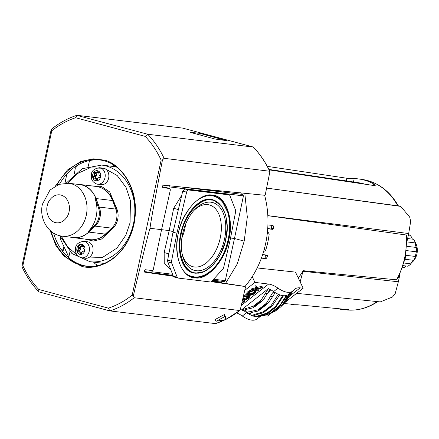 <?xml version="1.0" encoding="UTF-8"?>
<svg xmlns="http://www.w3.org/2000/svg" width="439" height="439" viewBox="0 0 439 439"><rect width="100%" height="100%" fill="white"/><g stroke="black" fill="none" stroke-linecap="round" stroke-linejoin="round"><path stroke-width="0.66" d="M195.772 272.86C206.5 275.763 222.93 257.364 225.849 239.167C230.684 221.201 222.776 199.849 211.373 200.08C200.639 197.171 184.215 215.571 181.296 233.773C176.462 251.734 184.364 273.085 195.772 272.86M212.421 195.201C225.35 194.943 234.316 219.154 228.829 239.529C225.525 260.162 206.895 281.031 194.724 277.733C181.795 277.991 172.829 253.78 178.311 233.411C181.62 212.772 200.25 191.903 212.421 195.201M215.708 201.018A37.853 22.619 105 0 0 212.405 199.646L210.682 199.311C200.513 197.484 186.575 211.285 181.697 229.751C175.649 249.753 181.806 270.654 192.792 272.767A37.853 22.619 105 0 0 194.68 273.135A37.853 22.619 105 0 0 196.343 273.234M212.405 199.646A37.853 22.619 105 0 0 210.824 199.322M207.784 195.574A41.628 24.875 -75 0 1 211.302 195.602A41.628 24.875 -75 0 1 213.381 196.003C217.157 197.051 220.367 199.29 223.012 202.73L227.764 212.388C230.404 221.722 230.234 232.001 227.254 243.228C222.035 263.082 207.274 278.749 194.06 276.844L191.816 276.411A41.628 24.875 -75 0 1 186.756 273.985M193.698 210.715A31.965 19.102 -75 0 1 207.812 204.629A31.965 19.102 -75 0 1 208.975 204.832A31.965 19.102 -75 0 1 219.999 239.085A31.965 19.102 -75 0 1 194.444 266.994A31.965 19.102 -75 0 1 192.419 266.566A31.965 19.102 -75 0 1 182.136 253.824M181.872 238.053A30.571 18.273 105 0 0 185.576 224.236M69.389 258.308L60.209 238.613L60.516 237.428M210.918 202.209A35.12 20.99 -75 0 1 224.543 239.008A35.12 20.99 -75 0 1 196.228 270.731A35.12 20.99 -75 0 1 182.394 255.032A35.12 20.99 -75 0 1 194.526 209.804A35.12 20.99 -75 0 1 210.918 202.209M187.228 269.639A37.721 22.543 105 0 0 193.544 272.811L194.247 272.959A37.677 22.521 105 0 0 195.415 273.151M191.311 276.537A41.886 25.034 105 0 0 193.84 277.069A41.886 25.034 105 0 0 202.791 275.692M222.529 202.121A41.886 25.034 105 0 0 213.008 195.64M245 286.475A85.517 68.314 -83.1 0 0 264.624 195.262M244.792 193.292L247.311 217.031L244.205 241.104L237.247 263.954L225.394 283.654M212.69 280.175L224.082 281.558L225.267 280.636L234.464 238.492L244.205 241.104M224.082 281.558L212.679 280.181M222.074 281.322L221.569 282.129L211.966 280.965M221.382 282.996L221.569 282.129M230.552 238.015L234.464 238.492L243.442 195.882L242.756 194.455L189.165 187.771M240.748 192.655L241.428 194.098M170.387 268.679L169.119 268.344L164.23 262.829L164.17 252.568L169.207 230.59L161.547 229.663M152.174 270.55L151.899 271.752L150.703 272.668L172.993 275.379M243.442 195.882L170.069 186.998L169.772 188.485M173.147 231.644L169.207 230.59L173.657 208.311L181.751 195.256M66.799 174.085L64.988 183.151M74.29 174.063L75.332 168.082L78.543 164.669M149.26 272.29L150.703 272.668M170.069 186.998L169.372 185.565M53.898 234.053L54.052 233.372M112.104 166.343A13.834 11.052 96.9 0 1 113.805 165.273M97.442 265.145L98.171 265.43A13.834 11.052 96.9 0 1 97.442 265.145A13.834 11.052 96.9 0 1 93.589 262.143M89.507 160.559L88.288 166.266M62.453 251.124L63.392 247.475M69.971 251.701L68.736 257.468M173.317 276.208L174.085 276.998L177.982 278.041A2.513 1.504 105 0 0 178.108 278.068L210.363 281.97A2.513 1.504 105 0 0 211.554 281.41L222.842 269.123A2.513 1.504 105 0 0 223.66 267.499L230.228 239.699L235.611 211.746A2.513 1.504 105 0 0 235.513 210.012L229.932 195.684A2.513 1.504 105 0 0 229.163 194.894A2.513 1.504 105 0 0 229.037 194.872L225.141 193.824L184.737 188.935L182.728 191.119L173.021 232.193L167.638 260.146L167.736 261.88L173.317 276.208L177.213 277.25L171.633 262.923A2.513 1.504 -75 0 1 171.534 261.189L176.912 233.241L173.021 232.193M229.163 194.894L225.141 193.824M184.737 188.935L188.633 189.977L229.037 194.872M176.912 233.241L186.624 192.161L182.728 191.119M177.213 277.25A2.513 1.504 105 0 0 177.982 278.041M188.633 189.977A2.513 1.504 105 0 0 186.624 192.161M213.755 200.211A37.677 22.521 105 0 0 211.175 199.635A37.677 22.521 105 0 0 180.791 233.669A37.677 22.521 105 0 0 194.247 272.959L195.432 273.157L204.382 271.56L213.134 265.002L220.488 254.422L225.426 241.307L227.254 227.501L225.717 214.945L221.009 205.397L213.074 199.986A37.721 22.543 105 0 0 206.017 199.569M193.895 276.811A41.628 24.875 -75 0 1 191.816 276.411M59.556 184.166A53.503 42.742 96.9 0 1 101.705 160.224M211.263 281.679L245.225 286.535L245.456 287.194L240.303 309.693L239.727 310.532L134.219 297.752L133.324 295.881L132.216 295.068C124.775 300.989 116.84 305.346 108.4 308.14L109.843 310.9L215.533 323.62M39.285 291.979L109.843 310.9A101.36 80.974 96.9 0 0 134.219 297.752M39.159 291.951L38.786 291.732L38.775 289.466C32.387 282.7 27.081 274.787 22.85 265.738L21.95 266.012L22.224 267.307C26.614 276.625 32.135 284.763 38.786 291.732M224.483 314.483L226.063 318.023L226.129 319.576L216.262 321.183L214.896 319.663L224.483 314.483L224.741 316.601L226.129 319.576M52.065 128.731L51.1 130.032L21.95 266.012M216.262 321.183L224.741 316.601M244.666 286.387L211.62 281.333M133.324 295.881C142.812 255.564 149.929 226.952 150.133 228.296L161.547 229.679L153.321 269.392L152.278 270.567L145.271 269.716C144.195 270.413 144.008 271.225 144.7 272.158L173.339 276.252M226.118 319.279L239.727 310.532A101.36 80.974 -83.1 0 1 226.112 319.241M150.133 228.296C149.375 229.537 154.599 200.574 162.479 159.9L161.146 160.12L132.216 295.068M162.479 159.9L164.109 158.325L269.782 171.248C265.403 162.024 259.926 153.968 253.347 147.081L147.718 134.246L145.221 136.392C151.609 143.163 156.915 151.071 161.146 160.12M164.109 158.325A101.36 80.974 -83.1 0 0 147.718 134.246L76.776 115.358C68.007 118.201 59.77 122.657 52.06 128.731M182.723 128.117L77.154 115.32L75.596 117.718L145.221 136.392M51.1 130.032L51.78 130.789C59.221 124.868 67.156 120.511 75.596 117.718M165.36 187.31L162.326 186.915M173.131 275.719L159.829 273.782M151.279 272.537L144.206 271.505M253.347 147.652L253.221 147.021A101.36 80.974 -83.1 0 1 269.617 171.1L269.815 172.039L265.282 194.707L264.788 195.278L163.346 185.203C162.293 185.927 162.134 186.751 162.864 187.667L169.931 188.529L165.3 187.288M165.234 187.272L169.871 188.518L170.365 189.884L161.547 229.679M88.843 266.424A53.503 42.742 96.9 0 1 53.629 233.12M197.973 133.066L190.4 132.408L215.115 139.037L226.656 140.639L201.078 133.703L197.973 133.066L197.693 134.361M255.696 316.87A25.424 11.968 -128 0 0 256.206 316.947A25.424 11.968 -128 0 0 256.705 316.996L267.192 313.622L268.948 312.53A30.181 14.207 52 0 1 268.871 312.524A30.181 14.207 52 0 1 268.8 312.513L255.575 316.64A25.149 11.837 -128 0 1 252.93 315.943M268.8 312.513L274.205 308.288A30.181 14.207 52 0 0 274.282 308.299A30.181 14.207 52 0 0 274.353 308.31L276.323 306.493L283.545 295.738A25.149 11.837 52 0 0 286.019 295.59A25.149 11.837 52 0 0 286.914 295.326A25.149 11.837 52 0 0 288.456 294.47L292.829 291.057A25.149 11.837 -128 0 1 277.986 288.16A25.149 11.837 52 0 0 268.624 284.049L254.955 282.398L252.227 276.685M277.986 288.16L273.612 291.573A25.149 11.837 52 0 0 275.001 292.495A25.149 11.837 52 0 0 278.31 294.284A25.149 11.837 52 0 0 279.577 294.805A25.149 11.837 52 0 0 282.513 295.612L282.634 295.842A25.424 11.968 52 0 0 283.144 295.919A25.424 11.968 52 0 0 283.643 295.968M243.233 296.901A3.441 1.29 -25.5 0 1 243.623 296.693A3.803 1.427 -25.5 0 1 245.066 296.111A4.785 1.789 -25.5 0 1 246.087 295.859A5.888 2.206 -25.5 0 1 247.228 295.743A8.401 3.144 -25.5 0 1 248.084 295.782A8.401 3.144 -25.5 0 1 248.106 295.782A8.401 3.144 -25.5 0 1 248.842 295.935A5.888 2.206 -25.5 0 1 249.407 296.265A4.785 1.789 -25.5 0 1 249.539 296.451A4.785 1.789 -25.5 0 1 249.599 296.66A3.803 1.427 -25.5 0 1 249.363 297.39A3.441 1.29 -25.5 0 1 247.108 299.151A3.803 1.427 -25.5 0 1 245.67 299.727A4.785 1.789 -25.5 0 1 244.649 299.98A5.888 2.206 -25.5 0 1 243.502 300.1A8.401 3.144 -25.5 0 1 242.63 300.056A8.401 3.144 -25.5 0 1 242.515 300.046M268.816 312.689L274.699 308.101L268.816 312.689M243.107 297.444A2.442 0.916 -25.5 0 1 244.062 296.907A2.892 1.081 -25.5 0 1 245.357 296.457A4.308 1.613 -25.5 0 1 246.208 296.32A6.519 2.442 -25.5 0 1 247.344 296.325A6.519 2.442 -25.5 0 1 247.404 296.33A6.519 2.442 -25.5 0 1 247.464 296.336A6.519 2.442 -25.5 0 1 248.304 296.572A4.308 1.613 -25.5 0 1 248.622 296.852A2.892 1.081 -25.5 0 1 248.639 296.885A2.892 1.081 -25.5 0 1 248.573 297.45A2.442 0.916 -25.5 0 1 247.865 298.224A2.442 0.916 -25.5 0 1 246.674 298.937A2.892 1.081 -25.5 0 1 245.379 299.387A4.308 1.613 -25.5 0 1 244.528 299.524A6.519 2.442 -25.5 0 1 243.332 299.513A6.519 2.442 -25.5 0 1 242.668 299.371M285.646 301.906L303.162 288.231L295.463 272.109L257.166 267.949M261.309 315.888A25.149 11.837 -128 0 1 264.476 315.729L267.483 316.091L271.384 313.045M236.654 312.903A25.149 11.837 -128 0 1 242.306 316.014A25.149 11.837 52 0 0 257.15 318.912L260.278 316.47M244.726 290.382L254.955 282.398M303.162 288.231L300.161 287.869A25.149 11.837 52 0 0 294.788 289.092A25.149 11.837 52 0 0 293.812 290.075A25.149 11.837 -128 0 1 292.829 291.057M291.496 292.094A25.127 11.826 -128 0 1 292.434 291.737L292.341 291.523A25.149 11.837 52 0 0 292.16 291.584M278.31 294.284L270.078 307.223A30.181 14.207 -128 0 0 270.298 307.305L264.887 311.525A30.181 14.207 -128 0 1 264.668 311.443L255.75 314.044A26.883 12.654 52 0 0 256.875 314.489L252.743 316.069A25.424 11.968 -128 0 1 251.498 315.559L251.371 315.312A25.149 11.837 -128 0 1 248.315 313.682M258.73 315.926L259.087 316.618A25.149 11.837 -128 0 1 257.018 316.788M243.371 310.571A25.149 11.837 -128 0 1 246.647 312.579L245.242 309.61M273.612 291.573A25.149 11.837 52 0 0 273.585 291.551A25.149 11.837 52 0 0 270.095 289.427A25.149 11.837 52 0 0 268.361 288.621L241.538 309.863A25.127 11.826 52 0 1 243.244 310.653L247.398 309.127L252.787 307.893L255.553 305.901L255.048 305.676L241.538 309.863M256.48 286.585L255.975 285.531L254.955 286.277L255.075 288.895L252.074 288.533L251.284 289.147L251.788 290.195L257.792 290.925L258.582 290.311L256.639 290.075L256.601 289.252L261.512 288.022L262.429 287.304L256.579 288.769L256.42 286.579L255.46 287.331L255.58 289.949L252.573 289.581L251.788 290.195M262.429 287.304L261.929 286.255L256.524 287.605M258.582 290.311L258.077 289.257L257.062 289.136M243.409 300.1L242.301 300.967M247.371 294.706A8.401 3.144 154.5 0 0 246.729 294.69A5.888 2.206 154.5 0 0 245.582 294.81A4.785 1.789 154.5 0 0 244.561 295.057A3.803 1.427 154.5 0 0 243.568 295.431M249.1 295.606A4.785 1.789 154.5 0 0 249.034 295.398A4.785 1.789 154.5 0 0 248.979 295.304M246.751 293.351A4.785 1.789 154.5 0 0 246.817 293.559L247.316 294.613A4.785 1.789 -25.5 0 1 247.256 294.399L246.751 293.351A3.803 1.427 154.5 0 1 246.987 292.621A3.441 1.29 154.5 0 1 249.242 290.859A3.803 1.427 154.5 0 1 250.685 290.278A4.785 1.789 154.5 0 1 251.706 290.031L252.211 291.084A5.888 2.206 -25.5 0 1 252.518 291.03L252.145 290.239M254.236 291.523A2.892 1.081 -25.5 0 1 254.192 291.622A2.442 0.916 -25.5 0 1 253.484 292.39A2.442 0.916 -25.5 0 1 252.293 293.104A2.892 1.081 -25.5 0 1 250.998 293.554A4.308 1.613 -25.5 0 1 250.148 293.691A6.519 2.442 -25.5 0 1 248.951 293.68A6.519 2.442 -25.5 0 1 248.315 293.548M254.203 290.492L253.846 290.706L254.351 291.754A6.519 2.442 -25.5 0 1 254.428 291.792A4.308 1.613 -25.5 0 1 254.746 292.072A2.892 1.081 -25.5 0 1 254.763 292.105A2.892 1.081 -25.5 0 1 254.691 292.67A2.442 0.916 -25.5 0 1 253.983 293.444A2.442 0.916 -25.5 0 1 252.793 294.157A2.892 1.081 -25.5 0 1 251.503 294.607A4.308 1.613 -25.5 0 1 250.653 294.745A6.519 2.442 -25.5 0 1 249.451 294.734A6.519 2.442 -25.5 0 1 248.551 294.487A4.308 1.613 -25.5 0 1 248.233 294.207A2.892 1.081 -25.5 0 1 248.216 294.179A2.892 1.081 -25.5 0 1 248.282 293.609A2.442 0.916 -25.5 0 1 248.995 292.84A2.442 0.916 -25.5 0 1 250.186 292.127A2.892 1.081 -25.5 0 1 251.476 291.677A4.308 1.613 -25.5 0 1 252.019 291.573L252.518 291.03M282.513 295.612A25.149 11.837 52 0 0 283.545 295.738M288.824 294.185L288.944 294.421A25.424 11.968 52 0 0 289.526 293.806L289.471 293.746A25.127 11.826 -128 0 1 289.542 293.658L289.531 293.631M289.405 295.815A23.673 11.14 52 0 0 288.39 296.276L285.12 301.955L282.798 304.864L284.834 302.91L292.434 291.737M255.575 316.64L254.741 315.01M265.238 315.026L267.763 314.439L272.498 312.392A30.181 14.207 52 0 1 272.334 312.425L265.238 315.026L262.231 315.504L260.086 316.596A25.424 11.968 -128 0 1 259.202 316.848L259.087 316.618M273.585 291.551L273.673 291.737A25.127 11.826 -128 0 1 273.837 291.853L272.18 293.406L266.413 303.239L258.017 309.791L251.026 311.454A26.883 12.654 52 0 0 252.348 312.288L248.178 313.775A25.424 11.968 -128 0 1 246.899 312.936L248.573 311.833L246.899 312.936M248.573 311.833L246.734 312.766A25.127 11.826 -128 0 1 246.899 312.881M251.371 315.312L250.076 312.787M268.361 288.621L261.161 300.046L252.875 306.515M268.47 288.835A25.127 11.826 -128 0 1 270.177 289.625L270.095 289.427M273.837 291.853L273.837 291.908A25.424 11.968 52 0 0 275.11 292.742L275.001 292.495M252.074 288.533L252.573 289.581M255.075 288.895L255.58 289.949M254.955 286.277L255.46 287.331M255.921 285.526L256.42 286.579M243.799 300.089L244.199 300.929L241.9 302.723M244.402 300.018L244.874 301.011L244.199 300.929M241.73 303.464L244.874 301.011M245.066 296.111L244.561 295.057M248.106 295.782A8.401 3.144 -25.5 0 1 248.128 295.782L247.739 295.008M254.872 290.569L255.196 291.249A5.888 2.206 -25.5 0 1 255.531 291.485A4.785 1.789 -25.5 0 1 255.663 291.672A4.785 1.789 -25.5 0 1 255.723 291.88A3.803 1.427 -25.5 0 1 255.487 292.61A3.441 1.29 -25.5 0 1 253.232 294.371A3.803 1.427 -25.5 0 1 251.788 294.948A4.785 1.789 -25.5 0 1 250.768 295.2A5.888 2.206 -25.5 0 1 249.626 295.321A8.401 3.144 -25.5 0 1 248.748 295.277A8.401 3.144 -25.5 0 1 248.019 295.123A5.888 2.206 -25.5 0 1 247.448 294.799A4.785 1.789 -25.5 0 1 247.316 294.613M247.256 294.399A3.803 1.427 -25.5 0 1 247.492 293.675A3.441 1.29 -25.5 0 1 249.747 291.913A3.803 1.427 -25.5 0 1 251.185 291.331L250.685 290.278M251.185 291.331A4.785 1.789 -25.5 0 1 252.211 291.084M248.951 293.68L249.451 294.734M253.484 292.39L253.983 293.444M255.196 291.249L254.351 291.754M286.019 295.59L286.14 295.82A25.424 11.968 52 0 0 287.024 295.568L286.914 295.326M278.436 294.531A25.424 11.968 52 0 0 279.681 295.035L279.577 294.805M286.036 298.553L288.906 294.454L286.672 297.955A26.883 12.654 -128 0 1 286.036 298.553L282.925 304.073L279.056 307.091M288.39 296.276L291.32 292.187M283.106 304.677L282.052 305.5L283.106 304.677M282.634 295.842L275.577 306.406L266.451 313.528M270.298 307.305L272.652 305.253L279.681 295.035M256.875 314.489L262.884 312.881L270.962 306.91M262.549 315.416L259.202 316.848M286.14 295.82L279.374 306.071L269.606 313.693M272.334 312.425L277.744 308.205A30.181 14.207 52 0 0 277.909 308.173L279.467 306.631L287.024 295.568M255.75 314.044L251.498 315.559M266.413 303.239L265.359 304.907A30.181 14.207 -128 0 0 265.579 305.039L268.833 302.367L275.11 292.742M252.348 312.288L257.556 311.163L259.498 310.077L266.89 304.298M255.048 305.676L259.921 301.867L261.161 300.046M259.921 301.867L260.354 302.147L261.677 301.379L263.718 299.36L267.153 293.702A23.673 11.14 52 0 0 265.54 292.923M270.177 289.625L267.153 293.702M272.416 293.219L273.837 291.908M273.673 291.737L272.18 293.406M274.205 308.288L275.577 306.406M272.482 312.42L278.019 308.101L272.487 312.42M277.744 308.205L279.374 306.071M271.653 312.87L275.335 311.097A30.181 14.207 52 0 0 275.379 311.059A30.181 14.207 52 0 0 275.429 311.021M275.335 311.097L280.74 306.877L282.925 304.073M280.74 306.877A30.181 14.207 52 0 0 280.79 306.839A30.181 14.207 52 0 0 280.856 306.784L282.332 305.165L286.672 297.955M251.026 311.454L248.337 312.019M265.579 305.039L259.498 310.077M260.173 309.259A30.181 14.207 -128 0 1 259.954 309.133L258.017 309.791M242.877 298.465A6.519 2.442 154.5 0 0 244.024 298.471A4.308 1.613 154.5 0 0 244.874 298.333A2.892 1.081 154.5 0 0 246.169 297.883A2.442 0.916 154.5 0 0 247.36 297.17L247.865 298.224M243.332 299.513L242.86 298.525M247.36 297.17A2.442 0.916 154.5 0 0 248.035 296.462M267.142 293.724L270.77 289.789M298.3 278.052A68.27 54.54 -83.1 0 0 303.135 270.682L396.521 279.824L398.124 278.15L405.274 258.269L406.975 237.186L406.135 234.98L267.823 215.692M336.559 308.403A65.801 52.565 96.9 0 1 336.554 308.403A65.801 52.565 96.9 0 0 343.528 309.654A65.801 52.565 96.9 0 0 346.448 309.83L346.552 309.33M267.916 224.922L273.096 225.536M273.063 225.531L273.42 226.217A69.389 55.435 96.9 0 1 273.327 228.79L272.926 229.383L267.713 228.768M262.654 254.587L267.433 255.152M267.4 255.147L267.543 255.778A69.389 55.435 96.9 0 1 266.583 258.116L265.963 258.653L261.414 258.116M284.28 303.53L293.696 304.408L291.968 304.699L291.441 304.65L291.54 304.205M291.968 304.699L297.412 304.754L348.599 309.66M347.595 309.429C349.208 309.671 348.829 309.802 346.448 309.83M267.378 232.577L268.641 232.73M268.575 232.719L269.173 234.064A69.488 55.512 96.9 0 1 265.754 250.016L264.635 251.119L263.757 251.015M300.144 281.915L303.135 270.682M303.003 271.286L398.343 281.778L395.199 293.609L392.521 296.989L380.295 301.9L296.632 293.334M265.963 258.653L261.496 257.896M264.492 258.258A0.631 0.373 105 0 0 265.002 257.693L266.583 258.116M267.543 255.778L265.529 255.24L265.002 257.693M265.529 255.24A0.631 0.373 105 0 0 265.54 254.927M272.926 229.383L267.735 228.445M270.808 228.818A0.631 0.373 105 0 0 271.313 228.247L273.327 228.79M273.42 226.217L271.84 225.794L271.313 228.247M271.84 225.794A0.631 0.373 105 0 0 271.834 225.383M266.605 188.101L400.719 206.396L409.664 217.036L410.679 221.404L408.682 233.548L267.823 215.615M407.079 241.022L408.682 233.548M398.343 281.778L399.885 274.562M400.719 206.396L398.228 205.732M397.805 205.902A65.707 52.493 -83.1 0 0 362.674 179.535C377.88 182.158 389.761 190.943 398.321 205.902L266.605 188.09M267.302 166.365L346.881 178.25L354.191 178.596A65.801 52.565 96.9 0 1 359.349 179.041A65.801 52.565 96.9 0 1 373.474 183.771L375.246 185.357L374.149 185.565L269.118 169.877M268.893 169.427L358.833 182.778A62.025 49.552 96.9 0 1 364.952 184.188M402.563 267.922A17.478 13.966 -83.1 0 0 404.154 267.686L402.706 267.51M403.315 265.666L407.853 266.215A17.478 13.966 -83.1 0 0 410.882 263.855L404.099 263.032M405.054 259.284L413.593 260.316A17.478 13.966 -83.1 0 0 415.343 256.447L405.856 255.3M406.536 250.603L416.342 251.794A17.478 13.966 -83.1 0 0 416.348 247.459L406.92 246.317M407.074 241.922L415.365 242.926A17.478 13.966 -83.1 0 0 413.626 239.288L407.606 238.558M408.204 235.77L410.926 236.1A17.478 13.966 -83.1 0 0 408.495 234.421M415.365 242.926L415.651 245.862L416.348 247.459M411.239 262.939A13.834 11.052 -83.1 0 0 415.003 241.966M416.342 251.794L415.343 256.447M413.593 260.316L412.386 261.073L410.882 263.855M405.85 265.974L404.154 267.686M410.926 236.1L412.424 239.107M88.837 232.099A26.784 21.401 96.9 0 1 73.308 237.647L89.83 239.65A26.784 21.401 -83.1 0 0 105.355 234.097L88.837 232.099L95.208 226.145L111.725 228.143A15.217 12.155 -83.1 0 0 116.522 219.352A15.217 12.155 -83.1 0 0 115.814 209.085L99.291 207.082L96.031 198.543L112.549 200.546A26.784 21.401 -83.1 0 0 96.267 186.465L79.75 184.462A26.784 21.401 96.9 0 1 96.031 198.543M95.208 226.145A15.217 12.155 -83.1 0 0 99.999 217.349A15.217 12.155 -83.1 0 0 99.291 207.082M68.846 183.272L79.733 184.589A26.658 21.297 96.9 0 1 95.938 198.604L99.203 207.142A15.091 12.056 96.9 0 1 99.9 217.327A15.091 12.056 96.9 0 1 95.148 226.047L88.777 232.001A26.658 21.297 96.9 0 1 73.324 237.521L62.437 236.204C48.081 234.75 38.928 218.408 42.435 204.179L50.008 190.038L59.045 184.336L68.846 183.272A26.658 21.297 96.9 0 1 86.285 215.275A26.658 21.297 96.9 0 1 62.437 236.204M73.308 237.647A26.784 21.401 96.9 0 1 71.266 237.274M77.676 184.342A26.784 21.401 96.9 0 1 79.75 184.462M112.549 200.546L115.814 209.085M111.725 228.143L105.355 234.097M94.176 239.623A26.658 21.297 -83.1 0 0 105.821 234.064L112.944 228.198A15.091 12.056 -83.1 0 0 117.696 219.478A15.091 12.056 -83.1 0 0 116.999 209.299L115.841 209.156M79.036 251.772A1.257 1.004 -83.1 0 0 78.477 251.821L77.999 252.035A4.379 3.501 96.9 0 1 77.39 250.093L77.846 249.802A1.257 1.004 -83.1 0 0 78.411 248.88A3.144 2.513 96.9 0 1 78.488 248.501A1.257 1.004 -83.1 0 0 78.362 247.393L78.076 246.905A4.379 3.501 96.9 0 1 79.404 245.483L79.75 245.911A1.257 1.004 -83.1 0 0 80.6 246.252A3.144 2.513 96.9 0 1 80.908 246.208A1.257 1.004 -83.1 0 0 81.72 245.659L82.022 245.143A4.379 3.501 96.9 0 1 83.454 246.208L83.212 246.762A1.257 1.004 -83.1 0 0 83.174 247.892A3.144 2.513 96.9 0 1 83.284 248.244A1.257 1.004 -83.1 0 0 83.92 249.012L84.392 249.187A4.379 3.501 96.9 0 1 83.948 251.262L83.454 251.174A1.257 1.004 -83.1 0 0 82.581 251.542A3.144 2.513 96.9 0 1 82.34 251.799A1.257 1.004 -83.1 0 0 81.912 252.826L81.906 253.446A4.379 3.501 96.9 0 1 80.353 253.687A4.379 3.501 96.9 0 1 80.2 253.665L80.139 253.056A1.257 1.004 -83.1 0 0 79.635 252.151A3.144 2.513 96.9 0 1 79.371 251.953A1.257 1.004 -83.1 0 0 79.036 251.772M81.061 252.019A1.257 1.004 96.9 0 1 81.627 252.227A3.144 2.513 -83.1 0 0 81.884 252.42A1.257 1.004 96.9 0 1 81.961 252.474M94.813 178.168A1.257 1.004 -83.1 0 0 94.259 178.218L93.781 178.426A4.379 3.501 96.9 0 1 93.172 176.489L93.622 176.193A1.257 1.004 -83.1 0 0 94.187 175.271A3.144 2.513 96.9 0 1 94.27 174.892A1.257 1.004 -83.1 0 0 94.144 173.789L93.853 173.295A4.379 3.501 96.9 0 1 95.186 171.874L95.526 172.307A1.257 1.004 -83.1 0 0 96.377 172.642A3.144 2.513 96.9 0 1 96.684 172.604A1.257 1.004 -83.1 0 0 97.502 172.05L97.804 171.534A4.379 3.501 96.9 0 1 99.236 172.598L98.995 173.158A1.257 1.004 -83.1 0 0 98.956 174.288A3.144 2.513 96.9 0 1 99.066 174.64A1.257 1.004 -83.1 0 0 99.697 175.408L100.169 175.578A4.379 3.501 96.9 0 1 99.724 177.658L99.236 177.57A1.257 1.004 -83.1 0 0 98.358 177.932A3.144 2.513 96.9 0 1 98.117 178.19A1.257 1.004 -83.1 0 0 97.694 179.216L97.683 179.836A4.379 3.501 96.9 0 1 96.13 180.083A4.379 3.501 96.9 0 1 95.976 180.061L95.916 179.447A1.257 1.004 -83.1 0 0 95.411 178.541A3.144 2.513 96.9 0 1 95.153 178.349A1.257 1.004 -83.1 0 0 94.813 178.168M96.843 178.415A1.257 1.004 96.9 0 1 97.409 178.624A3.144 2.513 -83.1 0 0 97.667 178.816A1.257 1.004 96.9 0 1 97.738 178.865M99.565 167.725C94.012 168.576 91.263 171.089 91.328 175.265C91.356 177.96 90.889 181.318 96.673 184.034L101.217 184.649A8.303 6.629 -83.1 0 0 108.729 177.669A8.303 6.629 -83.1 0 0 103.95 168.313A8.303 6.629 -83.1 0 0 103.214 168.17L99.565 167.725A8.303 6.629 96.9 0 1 100.301 167.868A8.303 6.629 96.9 0 1 105.08 177.23A8.303 6.629 96.9 0 1 97.568 184.204A8.303 6.629 96.9 0 1 96.832 184.062M83.783 241.335C78.23 242.18 75.486 244.693 75.546 248.875C75.579 251.563 75.113 254.927 80.891 257.638L85.44 258.253A8.303 6.629 -83.1 0 0 92.953 251.278A8.303 6.629 -83.1 0 0 88.173 241.916A8.303 6.629 -83.1 0 0 87.432 241.774L83.783 241.335A8.303 6.629 96.9 0 1 84.524 241.477A8.303 6.629 96.9 0 1 89.304 250.834A8.303 6.629 96.9 0 1 81.791 257.814A8.303 6.629 96.9 0 1 81.05 257.671M116.011 166.82A48.669 38.879 -83.1 0 0 115.419 166.743L101.678 165.08A48.669 38.879 96.9 0 1 133.516 223.5A48.669 38.879 96.9 0 1 89.979 261.71L71.952 253.544L59.836 235.727M99.203 207.142L98.226 207.021A15.091 12.056 96.9 0 1 98.923 217.206A15.091 12.056 96.9 0 1 94.171 225.926L95.148 226.047M98.226 207.021L94.961 198.483A26.658 21.297 96.9 0 1 96.196 216.476A26.658 21.297 96.9 0 1 87.8 231.88L94.171 225.926M89.979 261.71L103.719 263.373A48.669 38.879 -83.1 0 0 104.312 263.438M112.576 200.618L112.982 200.667L116.999 209.299M99.132 172.84A1.257 1.004 96.9 0 1 98.94 172.873A3.144 2.513 -83.1 0 0 98.632 172.917A1.257 1.004 96.9 0 1 98.369 172.928L96.114 172.653M96.739 172.73A4.379 3.501 -83.1 0 0 96.108 173.57L96.393 174.058A1.257 1.004 96.9 0 1 96.52 175.166A3.144 2.513 -83.1 0 0 96.443 175.545A1.257 1.004 96.9 0 1 95.878 176.467L95.422 176.758A4.379 3.501 -83.1 0 0 95.817 178.278M93.853 173.295L96.108 173.57M93.172 176.489L95.422 176.758M95.976 180.061L96.289 180.1M83.35 246.449A1.257 1.004 96.9 0 1 83.158 246.482A3.144 2.513 -83.1 0 0 82.85 246.52A1.257 1.004 96.9 0 1 82.587 246.531L80.337 246.263M80.957 246.334A4.379 3.501 -83.1 0 0 80.326 247.173L80.611 247.667A1.257 1.004 96.9 0 1 80.743 248.776A3.144 2.513 -83.1 0 0 80.661 249.154A1.257 1.004 96.9 0 1 80.096 250.076L79.646 250.367A4.379 3.501 -83.1 0 0 80.035 251.887M78.076 246.905L80.326 247.173M77.39 250.093L79.646 250.367M80.2 253.665L80.507 253.704M212.103 195.503A41.925 25.056 -75 0 1 213.359 195.712A41.925 25.056 -75 0 1 228.088 240.495A41.925 25.056 -75 0 1 194.526 277.289A41.925 25.056 -75 0 1 191.651 276.652C177.076 272.866 172.055 243.519 182.432 220.658C190.515 203.466 200.398 195.081 212.081 195.498L213.359 195.712M151.899 271.752L172.56 274.254M213.563 279.22L225.267 280.636M164.17 252.568L168.856 253.824M150.928 272.696L172.993 275.368M173.657 208.311L178.366 209.573M242.756 194.455L180.209 186.877M63.704 248.194L62.942 251.75M167.638 260.146L171.534 261.189M171.633 262.923L167.736 261.88M50.139 230.486L55.956 245.615L64.028 256.189L80.655 265.842C92.486 271.264 125.033 263.208 134.005 224.197C141.824 184.874 116.083 161.184 103.341 160.016L93.287 158.847L80.93 161.431L67.403 170.019L55.544 185.889M56.856 185.225A53.613 42.83 96.9 0 1 100.772 160.043A53.613 42.83 96.9 0 1 103.538 160.663C127.645 166.123 142.165 201.254 132.123 230.288C125.389 252.436 106.331 267.911 87.893 266.38A53.613 42.83 96.9 0 1 81.149 265.277A53.613 42.83 96.9 0 1 51.259 231.446M108.4 308.14L38.775 289.466M215.351 323.68A101.36 80.974 -83.1 0 0 225.108 319.74M22.85 265.738L51.78 130.789M182.662 128.1L253.221 147.021M200.76 135.185L201.078 133.703M259.915 315.295A26.883 12.654 52 0 0 260.382 315.361A26.883 12.654 52 0 0 260.837 315.411M280.592 299.985A26.883 12.654 -128 0 1 280.137 299.936A26.883 12.654 -128 0 1 279.67 299.875M248.842 295.935L248.507 295.244M264.476 315.729L265.419 314.993M289.043 296.55L300.161 287.869M246.663 312.612L242.306 316.014M241.291 305.39L268.624 284.049M243.623 296.693L243.393 296.204M246.087 295.859L245.582 294.81M247.228 295.743L246.729 294.69M249.407 296.265L248.946 295.299M247.492 293.675L246.987 292.621M249.747 291.913L249.242 290.859M248.211 293.779L248.551 294.487M250.148 293.691L250.653 294.745M250.998 293.554L251.503 294.607M252.293 293.104L252.793 294.157M254.192 291.622L254.691 292.67M255.531 291.485L255.108 290.602M271.17 305.621L262.736 312.211M245.785 308.348A23.673 11.14 -128 0 1 247.398 309.127M285.12 301.955L284.126 302.729M282.189 305.335L282.798 304.864M276.63 299.069A26.883 12.654 -128 0 1 275.505 298.624M284 299.65A26.883 12.654 -128 0 1 283.188 299.864M264.668 311.443L270.078 307.223M272.103 296.868A26.883 12.654 -128 0 1 270.781 296.029M260.354 302.147L255.553 305.901M244.024 298.471L244.528 299.524M244.874 298.333L245.379 299.387M246.169 297.883L246.674 298.937M248.112 296.484L248.573 297.45M265.359 304.907L259.954 309.133M396.521 279.824A65.707 52.493 -83.1 0 0 404.544 258.264A65.707 52.493 -83.1 0 0 406.135 234.98M377.875 301.472C368.14 308.057 357.807 310.889 346.881 309.972A65.707 52.493 -83.1 0 0 377.211 301.582M264.635 251.119L263.795 250.894M269.173 234.064L267.274 233.553M264.163 249.588L265.754 250.016M373.123 185.412L373.474 183.771M354.191 178.596L353.466 181.982M346.311 180.917L346.881 178.25M67.622 183.167L77.05 173.718L89.896 167.874L104.323 168.285L117.197 175.534L126.059 187.409L130.427 200.607L130.065 222.798L125.894 235.106L116.977 248.051L102.298 257.561L84.211 258.105M77.198 255.108L67.584 246.795L61.23 236.023M84.864 239.046L93.447 241.055L101.513 239.063L112.022 229.065M69.038 211.752C68.616 215.889 63.298 224.548 55.188 222.568C47.154 220.213 45.925 209.804 47.225 205.902C47.648 201.764 52.965 193.111 61.076 195.086C69.11 197.44 70.339 207.85 69.038 211.752M79.81 254.324A5.103 4.077 -83.1 0 0 84.831 250.4A5.103 4.077 -83.1 0 0 81.945 244.364A5.103 4.077 -83.1 0 0 76.924 248.282A5.103 4.077 -83.1 0 0 79.81 254.324M95.592 180.714A5.103 4.077 -83.1 0 0 100.613 176.796A5.103 4.077 -83.1 0 0 97.727 170.755A5.103 4.077 -83.1 0 0 92.706 174.673A5.103 4.077 -83.1 0 0 95.592 180.714M111.813 228.06L112.944 228.198M112.982 200.667A26.658 21.297 -83.1 0 0 100.487 187.53M94.961 198.483L95.938 198.604M116.527 208.059L109.684 191.942L101.431 186.366L91.307 185.862M105.821 234.064L105.442 234.02M88.777 232.001L87.8 231.88M96.684 172.604L98.94 172.873M97.502 172.05L98.896 172.22M96.377 172.642L98.632 172.917M94.144 173.789L96.393 174.058M94.27 174.892L96.52 175.166M94.187 175.271L96.443 175.545M93.622 176.193L95.878 176.467M95.153 178.349L97.409 178.624M95.411 178.541L97.667 178.816M95.916 179.447L97.688 179.661M80.908 246.208L83.158 246.482M81.72 245.659L83.114 245.829M80.6 246.252L82.85 246.52M78.362 247.393L80.611 247.667M78.488 248.501L80.743 248.776M78.411 248.88L80.661 249.154M77.846 249.802L80.096 250.076M79.371 251.953L81.627 252.227M79.635 252.151L81.884 252.42M80.139 253.056L81.906 253.27M96.756 264.81L96.542 265.831M100.772 160.043L103.555 160.669M225.223 319.724L215.445 323.669M182.695 128.106L253.254 147.027M249.034 295.398L249.539 296.451M255.158 290.618L255.663 291.672M254.829 306.724L261.677 301.373M275.379 311.059L280.79 306.839M346.881 309.972L343.528 309.654M291.496 304.205L291.397 304.655M362.674 179.535L359.349 179.041M78.921 251.75L81.177 252.024M94.703 178.146L96.953 178.421M101.678 165.08L82.225 168.708L66.207 183.112"/></g></svg>

